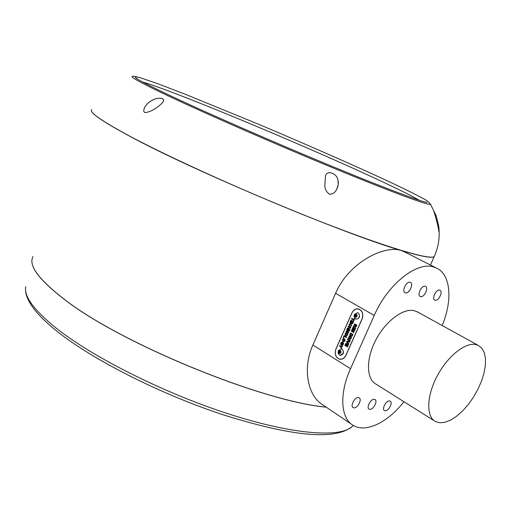 <?xml version="1.0" encoding="UTF-8"?>
<svg xmlns="http://www.w3.org/2000/svg" width="511" height="511" viewBox="0 0 511 511"><rect width="100%" height="100%" fill="white"/><g stroke="black" fill="none" stroke-linecap="round" stroke-linejoin="round"><path stroke-width="0.77" d="M337.95 179.987C336.858 172.961 326.606 169.856 325.494 176.046L324.811 185.723C325.041 189.619 326.701 192.481 329.799 194.321C333.063 193.982 335.35 192.315 336.679 189.313C338.231 186.47 338.659 183.36 337.95 179.987M433.558 210.468L436.139 215.744L438.623 225.741L436.145 215.738L433.558 210.462L435.085 215.323C437.205 222.675 438.483 228.168 438.917 231.802L438.63 225.721L438.904 231.828M144.108 108.728L144.096 108.747C145.993 102.922 155.606 96.496 162.524 98.68C155.6 96.49 146.012 102.883 144.108 108.728L143.7 111.174L144.562 112.497C151.058 112.676 160.563 105.426 163.379 101.517L163.673 99.901L162.524 98.674L163.641 99.805L163.488 101.28M325.488 176.059C326.593 169.882 336.819 172.929 337.943 180L338.18 184.707L336.813 189.057M351.523 424.245L322.728 404.782C308.58 396.728 301.752 369.664 312.885 345.021L335.606 293.301C348.483 262.833 384.215 244.622 401.352 250.543L405.376 252.293M442.181 325.526C452.931 299.868 450.753 273.832 435.896 267.783L433.865 267.055C417.072 261.102 387.708 284.154 374.237 315.44L350.514 368.706C339.01 394.026 340.722 418.611 353.293 425.439C365.953 433.175 387.881 422.303 403.952 401.723M434.273 420.796L376.045 384.17C366.253 379.073 365.819 359.144 375.713 340.185C385.492 321.183 403.166 307.922 414.229 310.662L418.049 312.247M358.46 397.609C354.819 396.926 349.933 406.143 353.139 407.625L353.868 407.848C357.534 408.468 362.363 399.295 359.15 397.82L358.46 397.609M374.314 399.302C370.807 398.644 366.004 407.727 369.114 409.139L369.792 409.349C373.324 409.943 378.07 400.911 374.959 399.506L374.314 399.302M389.567 400.937C386.182 400.298 381.468 409.247 384.476 410.595L385.115 410.787C388.52 411.368 393.189 402.464 390.174 401.122L389.567 400.937M410.135 282.296C406.417 280.999 401.41 291.379 405.095 292.733L405.408 292.841C409.145 294.068 414.095 283.733 410.41 282.391L410.135 282.296M425.209 286.281C421.632 285.036 416.714 295.23 420.259 296.514L420.553 296.616C424.149 297.798 429.016 287.655 425.465 286.371L425.209 286.281M439.696 290.114C436.26 288.907 431.418 298.922 434.842 300.155L435.117 300.251C438.572 301.394 443.363 291.423 439.939 290.197L439.696 290.114M475.76 344.548C465.093 342.191 447.278 356.55 436.943 376.479C426.493 396.37 426.117 416.784 435.474 421.549L439.76 422.782L444.966 422.297L450.689 420.061L456.668 416.197L462.64 410.908L468.344 404.437L473.544 397.06L478.021 389.101L481.586 380.893L484.083 372.787L485.393 365.129L485.45 358.262L484.23 352.494L481.771 348.106L478.155 345.327L475.76 344.548M351.836 312.988C353.452 309.819 355.72 308.484 358.633 308.976C362.503 310.707 363.666 314.041 362.133 318.973L345.998 355.298C344.529 358.217 342.453 359.533 339.77 359.239C335.631 357.623 334.335 354.219 335.887 349.026L351.9 313L335.887 349.026M335.957 349.039L335.823 349.428M335.446 350.667C334.814 355.202 336.276 358.064 339.834 359.246L339.93 359.265M358.473 308.938C355.643 308.58 353.452 309.934 351.9 313M358.454 309.053L358.671 309.104C361.948 310.381 363.264 313.154 362.625 317.414M362.28 318.532L345.985 355.26C344.567 358.09 342.555 359.386 339.956 359.15M338.122 358.473C335.293 356.212 334.577 353.075 335.97 349.077L351.919 313.032C353.51 309.915 355.739 308.599 358.607 309.091C362.414 310.79 363.564 314.073 362.05 318.928L345.915 355.247C344.471 358.128 342.427 359.418 339.783 359.124L338.122 358.473M340.32 355.362L340.377 355.375C343.711 354.385 344.325 352.328 342.223 349.217L341.297 348.898M356.199 319.158L356.244 319.164C359.757 318.257 360.427 316.2 358.275 313.007L357.496 312.732M349.76 335.248L351.114 336.487L352.117 336.117L352.929 334.411L350.469 332.942L349.76 335.248L350.527 336.251M353.478 331.684L351.53 330.553L351.268 331.147L353.727 332.616L354.174 331.607L352.731 330.08L354.64 330.56L355.094 329.544L352.628 328.081L352.36 328.675L354.289 329.851L352.092 329.282L351.798 329.946L353.542 331.696L351.798 329.946M352.89 327.481L355.356 328.943L355.624 328.349L353.158 326.887L352.89 327.481L355.369 328.924M351.102 323.003L351.511 323.246L352.213 321.655L352.75 321.968L351.99 323.68L352.398 323.923L353.427 321.611L350.968 320.167L349.933 322.511L350.342 322.754L351.114 321.004L351.804 321.413L351.102 323.003L351.517 323.227M350.348 326.586L351.613 325.788L350.987 323.604L350.546 323.425L349.141 324.3L349.326 326.031L349.741 325.526L349.562 324.517L350.757 324.223L351.223 325.507L350.348 326.586M347.263 328.535L349.709 329.997L349.971 329.397L349 328.816L349.562 327.545L350.54 328.126L350.802 327.525L348.355 326.075L348.093 326.67L349.154 327.302L348.591 328.573L347.531 327.941L347.263 328.535L349.722 329.972M348.349 333.07L348.611 332.469L347.007 331.505L349.166 331.224L349.441 330.604L346.995 329.141L346.733 329.736L348.31 330.681L346.19 330.962L345.909 331.601L348.349 333.07M345.091 340.224L344.842 339.221L343.794 338.506L342.402 339.425L342.996 341.642L343.507 341.853L344.899 340.939L345.091 340.224M353.606 325.865L353.299 326.567L354.858 326.197L355.426 327.468L356.991 325.271L354.519 323.814L354.251 324.415L355.298 325.028L353.606 325.865L353.376 326.555M342.606 342.625L343.015 344.037L342.121 345.149L343.411 344.293L343.616 343.488L342.351 341.827L340.907 342.798L340.696 344.325L341.667 344.925L342.268 343.577L341.859 343.328L341.527 344.082L341.335 343.002L342.67 342.638L343.079 344.05L342.293 344.497M346.611 336.985L344.178 335.51L343.213 337.688L343.616 337.937L344.318 336.347L346.349 337.579L346.611 336.985M347.71 334.328L347.454 333.325L346.42 332.616L345.008 333.542L345.608 335.759L346.1 335.963L347.512 335.037L347.71 334.328M348.189 338.09L347.882 338.787L349.428 338.435L350.016 339.713L351.549 337.522L349.096 336.04L348.834 336.64L349.869 337.266L348.189 338.09L347.959 338.774M354.666 318.807L354.257 318.57L353.848 319.484L351.804 318.289L351.536 318.883L353.586 320.084L353.178 321.004L353.586 321.24L354.666 318.807M346.056 346.049L346.458 346.298L347.167 344.708L347.697 345.034L346.937 346.745L347.346 346.995L348.374 344.689L345.928 343.194L344.887 345.538L345.295 345.787L346.068 344.037L346.758 344.459L346.056 346.049L346.471 346.273M349.505 342.134L349.786 341.508L346.828 341.163L346.554 341.776L348.496 344.408L348.777 343.775L347.32 341.846L349.505 342.134M347.474 339.7L349.926 341.188L350.188 340.588L347.742 339.106L347.474 339.7L349.933 341.163M341.054 346.65L342.383 346.535L342.689 345.838L340.786 346.107L339.764 345.474L339.502 346.068L340.518 346.694L341.425 348.694L341.731 347.997L341.054 346.65M338.333 350.744L338.078 352.941L339.368 355.043L340.122 355.337L342.977 353.542C343.628 351.67 343.29 350.214 341.968 349.173L341.239 348.885L338.365 350.68M354.034 316.462L354.34 314.604L354.034 316.462L355.401 318.877L356.244 319.164L357.981 318.666L359.061 317.286C359.718 315.402 359.367 313.958 358.019 312.956L357.457 312.719L354.366 314.552M338.659 351.255C338.595 353.618 339.361 354.097 340.965 352.692C341.035 350.322 340.262 349.85 338.659 351.255M354.691 315.057C354.634 317.414 355.413 317.874 357.042 316.424C357.1 314.067 356.32 313.607 354.691 315.057M355.854 314.425L356.806 314.98L356.819 316.296L355.88 317.056L354.928 316.501L354.915 315.185L355.854 314.425M356.435 314.763L355.611 315.99L355.605 315.332L356.359 314.719M355.605 315.332L354.915 315.185M355.611 315.99L356.071 316.903L355.611 315.99M355.624 316.648L354.928 316.501M339.802 350.655L340.735 351.229L340.748 352.552L339.821 353.293L338.889 352.711L338.876 351.396L339.802 350.655M340.326 350.98L339.585 352.162L339.579 351.504L340.275 350.948M339.579 351.504L338.876 351.396M339.585 352.162L340.051 353.107L339.585 352.162M339.591 352.826L338.889 352.711M339.821 345.513L339.572 346.081L340.582 346.707L341.457 348.623M342.677 345.864L340.786 346.107M347.793 339.138L347.544 339.713M349.78 341.508L346.828 341.163M346.892 341.176L346.624 341.789L348.515 344.363M347.359 346.969L347.007 346.758L347.767 345.046L347.167 344.708M346.068 344.037L346.822 344.471L346.119 346.062M345.979 343.232L344.957 345.545L345.302 345.762M354.315 318.602L353.848 319.484M351.862 318.321L351.606 318.896L353.65 320.097L353.248 321.017L353.599 321.221M350.942 337.886L350.003 339.01L350.278 337.509L350.942 337.886L350.137 339.042M349.154 336.078L348.898 336.653L349.875 337.413L348.253 338.103M349.428 338.435L350.016 339.713M350.278 337.509L350.878 337.873M346.286 333.268L347.167 334.814L346.324 335.337M346.413 332.616L345.078 333.555L346.1 335.963M347.167 334.814L345.883 335.171L345.417 333.785L346.279 333.261L347.103 334.801M344.235 335.542L343.213 337.688M344.318 336.347L346.362 337.554M343.277 337.701L343.628 337.912M342.268 342.466L342.67 342.638M342.357 344.51L342.191 345.155M342.351 341.827L340.978 342.811L340.76 344.337L341.68 344.899M341.916 343.366L341.527 344.082M356.378 325.641L355.432 326.772L355.707 325.271L356.378 325.641L355.554 326.797M354.577 323.846L354.321 324.428L355.305 325.175L353.676 325.877M354.858 326.197L355.426 327.468M355.707 325.271L356.308 325.628M343.667 339.157L344.561 340.709L343.724 341.233M343.794 338.506L342.472 339.438L343.066 341.655L343.507 341.853M344.561 340.709L343.271 341.061L342.811 339.674L343.66 339.151L344.491 340.696M347.052 329.173L346.797 329.748L348.381 330.694L346.26 330.975L345.973 331.613L348.355 333.044M348.413 326.107L348.157 326.682L349.224 327.315L348.591 328.573M347.589 327.973L347.333 328.547M349.562 327.545L350.546 328.107M350.412 324.057L351.287 325.52L350.412 326.599M350.54 323.425L349.211 324.313L349.352 325.999M352.411 323.904L352.06 323.693L352.814 321.981L352.213 321.655M351.114 321.004L351.875 321.425L351.166 323.016M351.025 320.199L349.997 322.53L350.348 322.735M353.216 326.919L352.96 327.494M351.587 330.585L351.268 331.147M352.162 329.301L351.868 329.959M351.332 331.16L353.74 332.597M352.731 330.08L354.647 330.553M352.686 328.113L352.43 328.688L354.289 329.851M352.322 334.775L351.862 335.586L350.814 335.663L350.246 334.686L350.616 333.779L352.322 334.775L351.306 335.88M350.527 332.974L349.831 335.261M350.597 336.264L351.114 336.487M350.616 333.779L352.258 334.762M419.371 200.312C410.793 195.266 393.847 186.937 368.546 175.33C295.115 141.509 170.712 89.77 142.825 82.118M429.087 202.624L430.549 204.317C428.94 205.716 393.323 192.724 335.574 168.949C277.952 145.245 207.447 114.426 168.585 96.068C142.339 83.612 130.209 77.072 132.202 76.439L132.509 76.388M434.663 255.564L434.261 256.458C430.652 260.335 388.271 248.103 320.742 221.691C253.367 195.362 172.418 158.966 129.666 136.111C101.785 121.069 89.112 112.235 91.648 109.616L91.648 109.616M91.456 109.935C89.923 112.874 102.654 121.612 129.641 136.162C192.954 170.623 344.369 234.191 401.352 250.543C421.262 256.477 432.223 258.464 434.241 256.509L434.644 255.609M25.774 286.594C23.723 296.131 33.745 309.896 55.859 327.877C92.197 356.946 163.948 393.087 228.532 413.904C293.231 434.797 340.415 437.921 352.226 426.513L353.28 425.433M32.551 257.589C28.993 266.269 39.392 280.041 63.734 298.903C119.389 342.958 262.264 401.544 326.254 407.165M33.043 256.522C28.188 265.062 38.421 279.178 63.754 298.852C119.376 342.875 262.124 401.435 326.165 407.107M335.606 293.301L374.237 315.44M312.885 345.021L350.514 368.706M430.422 265.005L434.267 256.458C438.591 246.826 440.073 236.772 438.706 226.303L436.139 215.744L430.549 204.317L428.077 201.621C425.139 198.951 402.611 187.703 371.938 173.753C338.467 158.557 298.628 141.164 258.828 124.352L186.138 94.592L158.404 83.951L140.429 77.781C133.052 75.845 134.272 76.446 132.202 76.439M425.606 202.113L427.145 202.324C425.963 203.289 389.682 190.207 333.434 166.912C277.179 143.712 208.993 113.915 171.115 96.062C146.408 84.321 134.514 78.068 135.434 77.302L137.523 79.084M352.232 426.506C334.053 441.236 288.862 435.206 225.313 415.494C162.287 395.08 92.945 360.063 57.117 331.377C44.923 321.63 36.23 312.777 31.05 304.818C27.287 298.788 25.454 293.736 25.563 289.654M352.226 426.513L353.222 425.401M403.396 251.291L435.896 267.783M478.155 345.327L416.727 311.518M354.564 314.169L354.359 314.559M338.525 350.367L338.359 350.693"/></g></svg>
